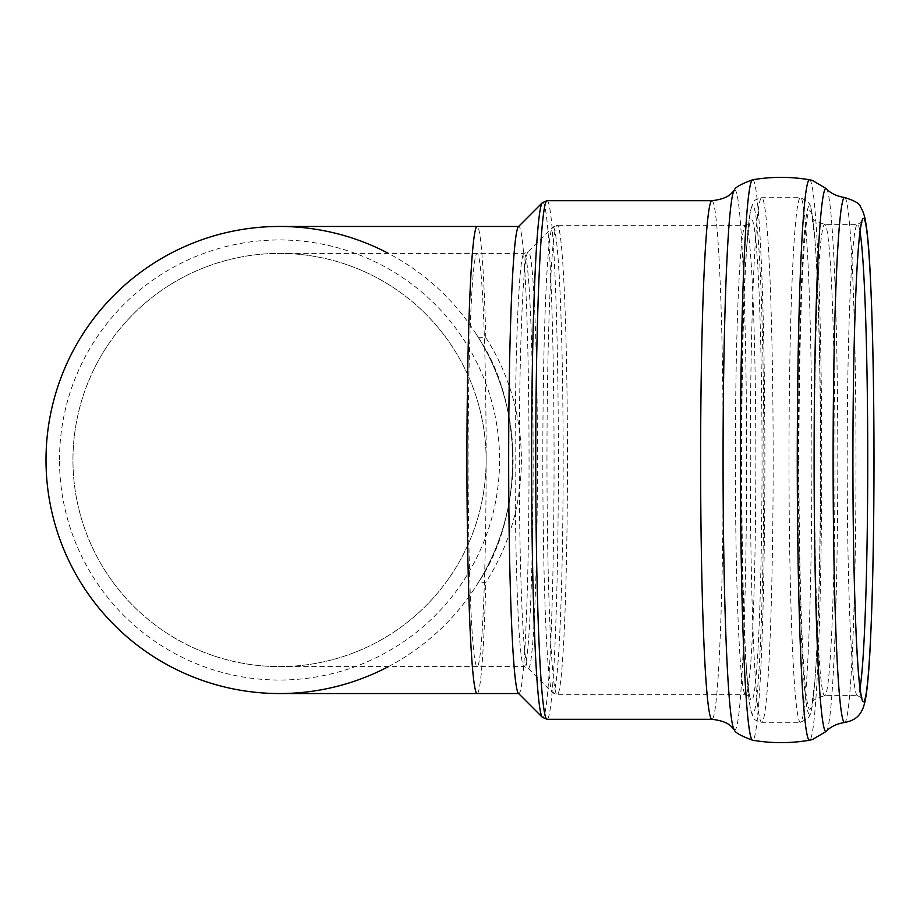 <?xml version="1.0" encoding="UTF-8"?>
<svg xmlns="http://www.w3.org/2000/svg" width="920" height="920" viewBox="0 0 920 920"><rect width="100%" height="100%" fill="white"/><g stroke="black" fill="none" stroke-linecap="round" stroke-linejoin="round"><path stroke-width="0.69" stroke-dasharray="4.6 3.45" d="M59.489 460A220.052 220.052 0 0 1 389.562 269.433A220.052 220.052 0 0 1 389.562 650.567A220.052 220.052 0 0 1 59.489 460M388.447 666.597A233.542 233.542 0 0 0 388.447 253.402M279.542 693.542A233.542 233.542 0 0 0 478.48 582.325L485.806 582.325C533.243 509.139 533.243 410.86 485.806 337.674L478.48 337.674A233.542 233.542 0 0 0 279.519 226.458M478.48 337.674C524.389 404.926 523.319 517.212 478.48 582.325C524.25 509.139 524.25 410.86 478.48 337.674L475.456 332.879M518.409 693.323A233.542 10.189 90 0 0 518.857 693.542A233.542 10.189 90 0 0 529.046 460A233.542 10.189 90 0 0 527.528 337.674A233.542 10.189 90 0 0 518.857 226.458A233.542 10.189 90 0 0 518.409 226.677M486.139 460A206.597 206.597 0 0 0 279.542 253.402A206.597 206.597 0 0 0 72.944 460A206.597 206.597 0 0 0 279.542 666.597A206.597 206.597 0 0 0 486.139 460A206.597 206.597 0 0 0 176.249 281.083A206.597 206.597 0 0 0 176.249 638.917A206.597 206.597 0 0 0 486.139 460A206.597 9.016 90 0 0 477.123 253.402A206.597 9.016 90 0 0 468.119 460A206.597 9.016 90 0 0 477.123 666.597A206.597 9.016 90 0 0 486.139 460M485.806 337.674A233.542 10.189 90 0 0 477.123 226.458M477.123 693.542A233.542 10.189 90 0 0 485.806 582.325M515.131 460A206.597 9.016 -90 0 1 524.147 253.402A206.597 9.016 -90 0 1 533.151 460A206.597 9.016 -90 0 1 524.147 666.597A206.597 9.016 -90 0 1 515.131 460M519.283 460A208.345 9.085 90 0 0 527.976 668.15A208.345 9.085 90 0 0 537.464 460A208.345 9.085 90 0 0 527.976 251.85A208.345 9.085 90 0 0 519.283 460M542.823 460A232.99 10.166 -90 0 1 552.54 227.24A232.99 10.166 -90 0 1 563.155 460A232.99 10.166 -90 0 1 552.54 692.76A232.99 10.166 -90 0 1 542.823 460M546.974 460A234.738 10.235 -90 0 1 557.221 225.262A234.738 10.235 -90 0 1 567.456 460A234.738 10.235 -90 0 1 557.221 694.738A234.738 10.235 -90 0 1 546.974 460M735.356 460A234.738 10.235 -90 0 1 745.602 225.262A234.738 10.235 -90 0 1 755.837 460A234.738 10.235 -90 0 1 745.602 694.738A234.738 10.235 -90 0 1 735.356 460M741.083 460A240.2 10.476 -90 0 1 746.327 251.838A240.2 10.476 -90 0 1 762.036 460A240.2 10.476 -90 0 1 746.327 668.161A240.2 10.476 -90 0 1 741.083 460M741.692 460A254.081 11.086 -90 0 1 747.235 239.821A254.081 11.086 -90 0 1 763.853 460A254.081 11.086 -90 0 1 747.235 680.179A254.081 11.086 -90 0 1 741.692 460M750.271 460A262.28 11.442 -90 0 1 761.714 197.719A262.28 11.442 -90 0 1 773.156 460A262.28 11.442 -90 0 1 761.714 722.28A262.28 11.442 -90 0 1 750.271 460M789.004 460A262.28 11.442 -90 0 1 800.446 197.719A262.28 11.442 -90 0 1 811.888 460A262.28 11.442 -90 0 1 800.446 722.28A262.28 11.442 -90 0 1 789.004 460M798.307 460A254.081 11.086 -90 0 1 814.924 239.821A254.081 11.086 -90 0 1 820.467 460A254.081 11.086 -90 0 1 814.924 680.179A254.081 11.086 -90 0 1 798.307 460M798.928 460A249.308 10.879 -90 0 1 815.235 243.961A249.308 10.879 -90 0 1 820.686 460A249.308 10.879 -90 0 1 815.235 676.039A249.308 10.879 -90 0 1 798.928 460M814.43 460A235.635 10.281 -90 0 1 824.711 224.365A235.635 10.281 -90 0 1 834.981 460A235.635 10.281 -90 0 1 824.711 695.635A235.635 10.281 -90 0 1 814.43 460M860.027 688.16A235.635 10.281 -90 0 1 857.463 695.635A235.635 10.281 -90 0 1 847.182 460A235.635 10.281 -90 0 1 857.463 224.365A235.635 10.281 -90 0 1 860.027 231.84M844.606 197.524A262.487 11.454 -90 0 1 856.002 460A262.487 11.454 -90 0 1 844.606 722.476M826.494 188.784A271.492 11.845 -90 0 1 837.798 460A271.492 11.845 -90 0 1 826.494 731.216M809.588 179.791A280.22 12.225 -90 0 1 821.721 460A280.22 12.225 -90 0 1 809.588 740.209M752.571 179.791L752.571 179.791A280.22 12.225 -90 0 1 764.888 460A280.22 12.225 -90 0 1 752.571 740.209L752.571 740.209M734.229 190.394A269.974 11.776 -90 0 1 746.614 460A269.974 11.776 -90 0 1 734.229 729.606M711.931 200.709A259.29 11.304 -90 0 1 723.246 460A259.29 11.304 -90 0 1 711.931 719.29M547.055 200.709A259.29 11.304 -90 0 1 558.371 460A259.29 11.304 -90 0 1 547.055 719.29M542.34 202.71A257.542 11.235 -90 0 1 554.058 460A257.542 11.235 -90 0 1 542.34 717.289M478.48 582.325L475.456 587.121M279.542 253.402L524.147 253.402L527.976 251.85L552.54 227.24L557.221 225.262L745.602 225.262L750.053 222.847C750.501 222.513 749.041 219.708 746.327 251.838L747.235 239.821C748.362 224.468 749.708 213.75 751.26 207.667L753.825 201.814C754.078 200.295 756.7 198.939 761.714 197.719L800.446 197.719L808.128 201.549L810.29 205.666C812.199 211.588 813.74 222.973 814.924 239.821L811.923 216.246C810.623 218.558 814.878 221.26 824.711 224.365L857.463 224.365L861.902 221.95M279.542 666.597L524.147 666.597L527.976 668.15L552.54 692.76L557.221 694.738L745.602 694.738L750.053 697.153C750.501 697.486 749.041 700.293 746.327 668.161L747.235 680.179C748.362 695.531 749.708 706.249 751.26 712.333L753.825 718.186C754.078 719.704 756.7 721.061 761.714 722.28L800.446 722.28L808.128 718.451L810.29 714.334C812.199 708.411 813.74 697.026 814.924 680.179L811.923 703.754C810.623 701.442 814.878 698.74 824.711 695.635L857.463 695.635L861.902 698.05"/><path stroke-width="1.38" d="M388.447 253.402A233.542 233.542 0 0 0 46 460A233.542 233.542 0 0 0 388.447 666.597M279.519 226.458A233.542 233.542 0 0 0 46 460A233.542 233.542 0 0 0 279.542 693.542L518.639 693.542M542.34 202.71L518.409 226.677A233.542 10.189 90 0 0 508.668 460A233.542 10.189 90 0 0 518.409 693.323L542.34 717.289A257.542 11.235 -90 0 1 531.599 460A257.542 11.235 -90 0 1 542.34 202.71L547.055 200.709A259.29 11.304 -90 0 0 535.75 460A259.29 11.304 -90 0 0 547.055 719.29L542.34 717.289M279.542 226.458L477.123 226.458A233.542 10.189 90 0 0 466.934 460A233.542 10.189 90 0 0 477.123 693.542M860.027 231.84A235.635 10.281 -90 0 1 867.732 460A235.635 10.281 -90 0 1 860.027 688.16M861.902 698.05L861.189 695.428C859.441 687.125 857.854 668.553 856.405 639.733C854.128 591.261 852.966 531.346 852.909 460A241.626 10.534 -90 0 1 868.71 250.746A241.626 10.534 -90 0 1 868.71 669.254A241.626 10.534 -90 0 1 852.897 460C852.966 388.654 854.128 328.739 856.405 280.267C857.854 251.447 859.441 232.875 861.189 224.572L861.902 221.95M833.106 460A262.487 11.454 -90 0 1 844.606 197.524C855.082 200.824 860.338 203.929 860.338 206.839C861.879 208.679 863.374 212.244 864.8 217.534C867.203 228.516 869.078 248.779 870.435 278.334C872.769 327.669 873.954 388.527 874 460.931C873.931 535.716 872.643 597.712 870.17 646.956C868.882 672.738 867.192 690.817 865.087 701.201C863.731 706.917 862.166 710.872 860.384 713.092C857.463 717.922 852.196 721.05 844.606 722.476A262.487 11.454 -90 0 1 833.106 460M844.606 722.476C831.358 724.684 826.965 730.848 826.494 731.216A271.492 11.845 -90 0 1 814.108 460A271.492 11.845 -90 0 1 826.494 188.784L812.418 180.423L809.588 179.791C790.579 176.548 771.581 176.548 752.571 179.791C740.703 184.126 734.585 187.668 734.229 190.394C731.457 192.59 730.008 198.49 711.931 200.709L547.055 200.709M826.494 731.216L812.418 739.577L809.588 740.209A280.22 12.225 -90 0 1 797.272 460A280.22 12.225 -90 0 1 809.588 179.791M809.588 740.209C790.579 743.452 771.581 743.452 752.571 740.209A280.22 12.225 -90 0 1 740.439 460A280.22 12.225 -90 0 1 752.571 179.791M752.571 740.209C740.703 735.873 734.585 732.331 734.229 729.606A269.974 11.776 -90 0 1 723.062 460A269.974 11.776 -90 0 1 734.229 190.394M734.229 729.606C731.457 727.409 730.008 721.51 711.931 719.29A259.29 11.304 -90 0 1 700.626 460A259.29 11.304 -90 0 1 711.931 200.709M477.123 226.458L518.639 226.458M844.606 197.524C831.358 195.316 826.965 189.152 826.494 188.784M711.931 719.29L547.055 719.29"/></g></svg>
